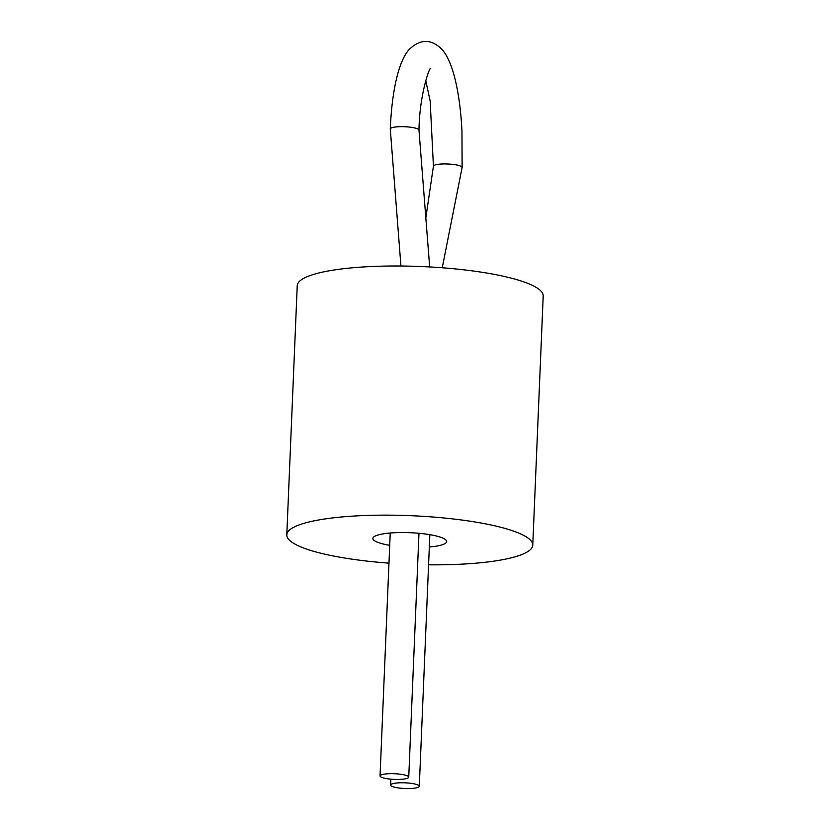 <?xml version="1.0" encoding="UTF-8"?>
<svg xmlns="http://www.w3.org/2000/svg" width="830" height="830" viewBox="0 0 830 830"><rect width="100%" height="100%" fill="white"/><g stroke="black" fill="none" stroke-linecap="round" stroke-linejoin="round"><path stroke-width="1.25" d="M388.969 563.155A123.089 24.329 2.4 0 1 286.796 534.842A123.089 24.329 2.4 0 1 381.012 515.16A123.089 24.329 2.4 0 1 532.767 545.144A123.089 24.329 2.4 0 1 428.581 564.815M286.796 534.842L297.233 285.686A123.089 24.329 2.4 0 1 391.459 266.005A123.089 24.329 2.4 0 1 543.204 295.999L532.767 545.144M389.716 545.32A36.925 7.304 2.4 0 1 372.888 538.452A36.925 7.304 2.4 0 1 401.149 532.549A36.925 7.304 2.4 0 1 446.675 541.544A36.925 7.304 2.4 0 1 429.328 546.98M401.596 782.763A14.359 2.843 2.4 0 1 419.295 786.269A14.359 2.843 2.4 0 1 404.833 788.5A14.359 2.843 2.4 0 1 390.598 785.066A14.359 2.843 2.4 0 1 401.596 782.763M397.757 779.453A14.359 2.843 -177.6 0 0 408.744 777.16A14.359 2.843 -177.6 0 0 394.52 773.726A14.359 2.843 -177.6 0 0 380.047 775.957A14.359 2.843 -177.6 0 0 397.757 779.453M425.707 80.479L430.148 100.876L433.426 166.197C433.966 164.807 437.628 164.039 444.413 163.904C454.809 164.122 460.712 165.284 462.123 167.401L442.234 267.768M400.942 266.015L390.276 128.951A14.359 2.843 2.4 0 1 404.75 126.72A14.359 2.843 2.4 0 1 418.974 130.154C419.534 93.697 430.033 65.705 430.729 68.465M419.295 786.269L429.836 534.676M390.598 785.066L390.847 779.163M433.426 166.197L425.832 217.927M390.276 128.951C391.262 106.344 393.897 87.441 398.182 72.252C401.305 61.628 404.999 54.002 409.263 49.375C420.271 38.948 431.009 38.792 441.487 48.928C445.959 53.525 449.87 61.296 453.221 72.252C457.807 87.876 460.723 107.319 461.957 130.601L462.123 167.401M429.67 266.938L418.974 130.154M390.235 533.016L380.047 775.957M418.974 533.285L408.744 777.16"/></g></svg>
